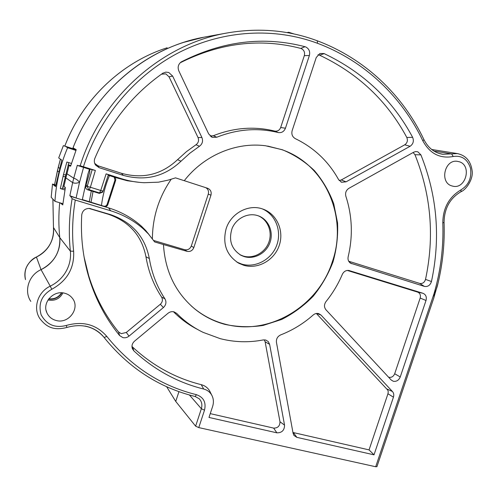 <?xml version="1.0" encoding="UTF-8"?>
<svg xmlns="http://www.w3.org/2000/svg" width="497" height="497" viewBox="0 0 497 497"><rect width="100%" height="100%" fill="white"/><g stroke="black" fill="none" stroke-linecap="round" stroke-linejoin="round"><path stroke-width="0.75" d="M90.044 169.465L89.479 169.284L87.932 174.043L82.272 199.9L108.626 207.895C121.044 211.734 131.96 217.816 141.372 226.141L145.789 230.565L154.666 241.946L145.789 230.565M55.447 256.707C51.881 262.447 47.078 266.752 41.034 269.635C54.21 262.596 60.454 251.923 59.77 237.603C58.59 226.067 58.565 214.449 59.69 202.745C58.565 214.449 58.59 226.067 59.77 237.603L70.375 251.147C68.549 233.752 69.133 216.257 72.127 198.67L70.611 196.358L82.272 199.9M89.479 169.284L78.135 165.687L80.197 165.762C101.295 97.667 161.27 44.662 225.88 33.193L203.888 37.2C147.621 47.345 95.219 90.491 73.022 147.839L76.221 149.672L70.586 166.24L69.108 165.383L65.877 177.901L63.964 186.387L65.38 187.493L62.765 204.913L60.28 202.925M72.127 198.67L75.277 200.061L110.676 210.778C123.045 214.586 133.929 220.618 143.322 228.875L147.926 233.472M171.241 179.187C158.835 197.297 152.548 217.195 152.393 238.871M114.211 177.156L114.956 180.076L107.135 204.273C106.47 205.888 105.289 206.51 103.593 206.131L104.246 206.566C105.954 206.945 107.141 206.323 107.806 204.702L115.615 180.535C115.969 179.007 115.528 177.895 114.291 177.193L127.325 180.759L139.738 182.399M154.666 241.946L163.457 244.543C165.147 271.561 175.745 293.162 195.259 309.345C204.174 316.434 214.052 321.441 224.886 324.367C237.547 327.045 250.308 327.399 263.168 325.436L281.669 319.459C293.392 313.489 303.897 305.742 313.197 296.218C321.596 285.868 328.194 274.45 332.984 261.975C336.618 249.134 338.146 236.112 337.562 222.904L333.723 203.739C329.2 191.494 322.752 180.448 314.39 170.608C305.052 161.687 294.386 154.735 282.389 149.752L265.64 145.783C236.292 141.788 204.018 155.213 184.257 180.703L175.528 177.864L168.216 180.119L158.493 182.182L144.26 182.71C136.42 182.368 128.692 180.995 121.088 178.597L106.116 173.844L108.383 174.677L103.09 191.072L102.767 191.743L99.512 192.929L100.748 190.469L103.09 191.072L108.377 174.683M53.465 227.44L53.465 227.458C54.179 240.629 48.495 250.482 36.411 257.011L36.411 257.011C32.249 258.782 28.832 262.379 26.173 267.802C24.695 271.71 24.471 275.655 25.496 279.625C23.583 269.753 27.223 262.223 36.424 257.042L41.034 269.635L50.234 286.166C56.074 283.296 60.839 279.208 64.523 273.909C69.201 266.858 71.152 259.272 70.375 251.147L73.631 251.252C74.488 268.107 67.201 280.78 51.769 289.279C41.605 295.243 38.064 303.754 41.133 314.8C46.656 324.783 55.049 328.331 66.312 325.448L66.871 327.455C52.639 331.145 45.83 326.131 39.909 318.689M104.159 337.513L104.979 338.556C129.444 368.401 159.494 387.71 195.128 396.488L196.483 394.693C203.621 397.258 206.298 402.427 204.503 410.187L198.769 427.6L195.619 426.159L175.739 401.421L178.951 391.655L175.739 401.421L166.625 386.697M376.943 466.64L375.689 466.745L198.769 427.6M444.057 222.439L444.057 222.463C444.275 208.523 449.903 198.284 460.943 191.743L461.098 189.786C468.714 185.027 471.852 177.839 470.51 168.216C467.522 159.158 461.763 155.257 453.239 156.499C439.988 158.878 429.855 153.666 422.841 140.856L423.916 139.595M89.808 169.154L89.746 172.254L86.049 185.095L87.41 185.692L87.354 186.418L90.373 187.257L95.368 170.44L80.197 165.762M129.021 336.134L163.407 307.562C166.128 304.909 166.638 302.002 164.936 298.84C156.996 286.763 151.79 273.319 149.324 258.508C145.037 236.765 132.096 222.134 110.508 214.611L89.454 208.423C85.037 208.485 82.459 210.672 81.725 214.984C80.502 236.895 82.987 258.024 89.187 278.357C95.859 299.803 105.998 318.869 119.597 335.543L122.858 337.6C125.095 338.097 127.151 337.606 129.021 336.134L126.319 332.456L121.243 333.661L118.553 331.965C105.196 315.564 95.244 296.833 88.696 275.773L84.105 257.123M265.721 340.023L263.161 339.948C248.717 342.713 234.391 342.278 220.19 338.643L203.13 332.369C193.333 327.635 184.524 321.317 176.721 313.414L174.025 311.855C171.863 311.346 169.868 311.812 168.036 313.253L134.525 341.172C132.19 343.334 131.475 345.837 132.376 348.683L133.823 350.839C154.306 369.818 177.603 382.553 203.714 389.045C207.212 389.965 209.864 391.947 211.666 394.991C213.586 398.495 213.909 402.297 212.635 406.397L208.988 417.443L276.866 432.825C281.905 432.881 284.47 430.315 284.551 425.128L269.616 344.322L268.268 341.569L265.721 340.023M374.011 454.836L393.438 397.178C394.109 394.953 393.779 393.071 392.45 391.518L320.969 315.017L318.652 313.607C316.701 313.116 314.887 313.582 313.203 314.986C303.474 323.597 292.627 330.232 280.675 334.903C277.525 336.432 276.115 338.911 276.444 342.34L293.112 433.372L294.013 435.502L296.839 437.348L374.011 454.836L369.054 449.891L292.944 432.483M342.327 274.363C338.14 284.197 332.704 293.273 326.007 301.58C324.007 304.493 323.988 307.233 325.951 309.786L391.189 380.006L393.332 381.286C396.488 381.746 398.793 380.304 400.247 376.968L426.01 300.486C426.873 296.957 425.854 294.553 422.959 293.28L348.863 270.48C345.955 270.182 343.781 271.474 342.327 274.363M417.878 151.84L415.74 151.554L413.672 152.206L348.888 188.332C346.049 190.252 345.042 192.911 345.875 196.296C352.274 216.021 353.038 236.156 348.173 256.713C347.639 259.49 348.403 261.633 350.46 263.149L424.376 286.39C427.836 286.962 430.197 285.34 431.458 281.526C440.74 238.026 437.223 195.812 420.903 154.871L417.878 151.84M323.969 53.539L319.888 53.514L316.247 57.497L292.161 130.599C291.292 134.215 292.348 136.899 295.342 138.657C314.098 147.758 328.517 161.419 338.606 179.641L341.638 182.256L346.067 181.827L410.118 146.267C413.255 144 414.094 141.024 412.634 137.327C392.754 100.145 363.276 72.245 324.199 53.639L323.969 53.539M168.763 72.487L165.836 72.108L162.78 73.245C132.395 94.71 109.744 123.101 94.834 158.413C93.945 160.786 94.213 163.022 95.629 165.122L99.17 167.694L123.206 175.354C145.298 181.386 164.563 176.677 180.989 161.227L189.854 153.219L199.459 146.267C202.428 143.975 203.242 141.055 201.9 137.501L172.645 76.072L168.763 72.487M305.711 46.948L305.052 46.724C263.832 35.964 222.706 40.953 181.672 61.696L181.287 61.914C178.255 64.2 177.441 67.188 178.827 70.885L208.69 133.973L212.405 137.352L216.791 137.228C237.342 129.108 257.8 127.543 278.165 132.531C281.588 133.066 284.017 131.624 285.446 128.22L309.376 55.515C310.283 51.582 309.059 48.725 305.711 46.948M459.595 161.842L457.004 161.264C444.579 159.599 439.572 182.2 451.531 185.816L452.991 186.213C465.67 189.295 472.044 165.874 459.595 161.842M64.871 293.286C53.744 289.801 41.903 302.543 46.867 312.743C48.687 316.707 51.769 319.285 56.099 320.472C68.878 324.311 80.7 307.742 72.183 298.014C70.301 295.684 67.865 294.106 64.871 293.286M89.727 169.129L95.368 170.44M113.801 176.994L108.203 175.224M102.86 191.587L102.562 192.233L99.313 193.389L87.665 189.798L89.162 189.736C88.957 190.568 88.354 189.463 87.354 186.418L85.733 186.53C85.527 188.121 86.174 189.208 87.665 189.798M86.049 185.095L85.733 186.53M106.116 173.844L100.748 190.469L90.373 187.257L89.162 189.73L99.512 192.929L99.313 193.389M103.593 206.131L82.316 199.558M68.182 164.768L70.798 165.507M63.964 186.387L62.933 186.071M68.095 165.06L69.108 165.383M66.896 173.733L73.736 178.199L77.321 165.246L78.135 165.687M55.776 185.039L52.52 184.045L55.54 186.561L61.802 160.146L58.702 157.922L63.355 145.646L72.711 148.628C92.156 98.021 134.998 57.764 183.76 42.344L203.888 37.2M70.611 196.358L69.847 195.731L72.655 182.598C74.6 183.499 76.898 183.381 79.539 182.256L83.558 167.408M65.877 177.901L72.655 182.598L73.736 178.199C75.985 178.845 77.917 180.2 79.539 182.256L76.097 198.023L69.847 195.731M51.769 289.279L50.24 286.166C37.859 291.801 32.659 308.109 39.897 318.664M85.117 326.063C92.902 327.678 99.158 331.381 103.885 337.171L104.128 337.475L106.843 336.45C96.449 324.479 82.937 320.807 66.312 325.448M199.036 398.588L199.278 398.83C201.763 401.52 202.459 404.819 201.36 408.733L195.619 426.159M375.689 466.745L434.123 293.385C435.72 291.23 437.025 287.819 438.031 283.166L438.267 282.19M461.098 189.786C449.083 196.93 442.982 207.963 442.802 222.886C443.666 246.785 440.771 270.287 434.123 293.385C434.223 296.001 434.055 297.715 433.62 298.542L433.552 298.734M458.048 153.685L457.457 153.592M460.943 191.736C466.236 189.779 473.424 179.007 472.15 170.925C470.876 161.264 465.975 155.486 457.445 153.585L442.858 154.294L438.497 153.256M453.239 156.499L451.574 153.865L433.949 151.069M153.623 240.473L184.586 249.687C187.742 250.277 189.978 249.047 191.308 246.003L193.805 247.605C192.469 250.687 190.202 251.929 187.021 251.339L163.457 244.543M205.907 187.717C208.181 189.239 208.97 191.376 208.268 194.128L191.308 246.003M258.397 215.86C268.02 219.941 272.71 232.186 268.747 242.493C264.907 252.849 253.234 259.111 243.238 256.054L239.908 254.7M244.226 256.607C254.483 259.757 266.442 253.079 270.051 242.343C273.81 231.652 268.374 219.289 258.216 215.797L257.719 215.63C247.984 212.43 236.261 218.226 232.08 228.427C228.378 240.237 231.409 249.227 241.175 255.396L244.226 256.607M262.211 208.852C275.524 214.344 282.072 231.124 276.711 245.307C271.53 259.546 255.545 268.262 241.759 264.1L236.876 262.093M226.123 228.775C222.314 243.984 226.582 255.495 238.927 263.304L243.747 265.28C257.986 269.585 274.481 260.173 279.302 245.269C284.327 230.434 276.543 213.418 262.341 208.895L262.317 208.883C248.27 203.95 230.832 213.387 226.123 228.775M184.269 180.684L207.634 188.276C210.591 189.593 211.697 191.885 210.958 195.172L193.805 247.605M267.641 146.068L281.818 149.665C325.628 164.383 348.049 217.363 332.344 261.695C318.31 306.568 268.554 336.525 224.42 323.969C213.598 321.043 203.739 316.042 194.836 308.966L191.426 306.071M41.034 269.635C28.758 275.065 23.719 290.962 30.802 301.399M61.852 292.82C58.795 297.672 54.397 299.747 48.656 299.045M48.047 299.927L48.327 300.008C54.937 301.139 59.795 298.772 62.914 292.907M90.839 208.69L88.87 208.392L108.315 214.244C129.239 221.532 141.788 235.708 145.963 256.781C148.435 271.573 153.641 284.998 161.587 297.063C162.991 299.672 162.575 302.064 160.332 304.251L126.319 332.456M264.274 339.836L265.125 341.787L279.985 421.767C279.917 426.047 277.804 428.159 273.642 428.103L210.243 413.628M173.478 311.737C180.715 319.031 188.823 324.982 197.8 329.586M210.361 392.369L209.666 390.971C207.752 387.747 204.938 385.641 201.229 384.659C175.553 378.236 152.654 365.68 132.531 347.005L131.972 346.372M316.353 313.47L387.871 390.201L388.238 391.916L387.952 393.748L369.054 449.891M347.291 270.436L417.635 292.106C420.033 293.155 420.878 295.137 420.17 298.051L394.686 373.744C393.487 376.496 391.586 377.683 388.977 377.298L388.542 377.155M413.113 152.517L414.97 154.71C431.116 195.004 434.633 236.566 425.519 279.401C424.481 282.551 422.531 283.886 419.673 283.408L348.708 261.236M317.95 54.763L319.565 55.167C358.07 73.432 387.151 100.86 406.801 137.445C408.006 140.489 407.316 142.95 404.726 144.813L341.277 179.957L339.209 180.541M161.432 74.19L165.836 73.885L169.042 76.836L198.017 137.52C199.123 140.446 198.458 142.856 196.011 144.739L186.418 151.678L177.559 159.667C161.624 174.627 142.956 179.181 121.548 173.323L97.791 165.731L94.71 163.376M180.169 62.796C220.27 42.73 260.459 37.934 300.747 48.402L301.294 48.582C304.058 50.048 305.071 52.402 304.326 55.639L280.675 127.518C279.5 130.326 277.5 131.512 274.673 131.071C254.315 126.076 233.863 127.63 213.331 135.724L210.113 135.948M293.951 33.939L288.701 32.274L288.515 32.858M288.701 32.274L286.974 32.585M71.413 163.463L66.865 162.022L63.461 174.677L60.336 188.562L64.908 189.96M68.816 162.637L62.398 188.835L60.336 188.562M75.935 150.417L67.611 147.727C60.292 164.948 56.068 182.815 54.95 201.328L62.889 203.708M52.52 184.045L51.179 197.284L54.95 201.328M65.262 146.224L67.611 147.727M62.585 187.847L65.157 188.63M55.67 185.729L54.167 185.269M60.386 159.276L58.261 167.259L59.391 168.166M60.379 159.27L57.435 170.707M55.826 256.054C59.075 250.14 60.392 243.99 59.77 237.603L53.471 227.489C54.148 234.379 52.508 240.797 48.551 246.742C45.426 251.221 41.381 254.657 36.424 257.042M48.849 298.784C54.316 299.356 58.54 297.361 61.522 292.808M76.19 149.752L72.711 148.628M91.311 190.923L89.267 201.782M91.001 202.31L93.045 191.457M109.433 175.609C105.445 185.251 102.786 195.209 101.456 205.485M110.676 210.778L108.626 207.895M150.038 236.013L147.87 233.074M143.322 228.875L141.372 226.141M73.631 251.252C71.854 234.286 72.4 217.22 75.277 200.061M196.483 394.693C160.922 385.902 131.04 366.488 106.843 336.45M83.446 166.657C99.45 117.099 135.464 74.767 179.752 52.142C224.19 29.739 274.853 27.403 317.515 43.295C364.699 60.957 402.085 97.058 422.848 140.856M118.168 178.38L121.088 178.597M87.41 185.692L92.218 169.552M115.615 180.535L114.956 180.076M107.806 204.702L107.135 204.273M204.503 410.187L201.366 408.733M376.919 466.708L433.62 298.542L438.031 283.166C442.796 263.161 444.803 242.927 444.057 222.463L442.808 222.886M317.272 40.829L317.515 43.295M187.021 251.339L184.586 249.687M210.958 195.172L208.268 194.128M189.425 394.991L201.36 408.733M163.407 307.562L160.332 304.251M164.936 298.84L161.587 297.063M149.324 258.508L145.963 256.781M108.315 214.244L110.508 214.611M118.553 331.965L119.597 335.543M269.616 344.322L265.125 341.787M173.621 311.762L176.721 313.414M132.531 347.005L133.823 350.839M201.229 384.659L203.714 389.045M276.866 432.825L273.642 428.103M279.985 421.767L284.551 425.128M320.969 315.017L316.558 313.445M387.132 389.076L392.45 391.518M393.438 397.178L387.952 393.748M293.423 432.62L296.839 437.348M394.686 373.744L400.247 376.968M426.01 300.486L420.17 298.051M349.441 270.616L348.496 270.424M417.635 292.106L422.959 293.28M414.97 154.71L420.903 154.871M425.519 279.401L431.458 281.526M424.376 286.39L419.673 283.408M349.198 261.987L351.696 263.733M324.199 53.639L319.565 55.167M341.277 179.957L346.067 181.827M410.118 146.267L404.726 144.813M412.634 137.327L406.801 137.445M172.645 76.072L169.042 76.836M97.791 165.731L99.17 167.694M123.206 175.354L121.548 173.323M177.559 159.667L180.989 161.227M196.011 144.739L199.459 146.267M198.017 137.52L201.9 137.501M305.052 46.724L300.747 48.402M309.376 55.515L304.326 55.639M181.672 61.696L180.597 62.417M213.331 135.724L216.791 137.228M274.673 131.071L278.165 132.531M280.675 127.518L285.446 128.22M64.809 146.081C82.427 99.381 121.864 62.119 167.147 47.787C121.902 62.1 82.446 99.369 64.821 146.087M65.542 174.832L63.461 174.677M65.082 176.683L63.02 176.485M58.484 171.658L57.422 170.751L54.571 184.673M52.899 199.446L53.471 227.489L52.887 199.44M102.55 192.221L103.09 191.065M103.885 337.171C94.355 326.461 82.017 323.218 66.871 327.455M199.222 398.774L195.141 396.488M442.827 154.294C434.571 152.97 428.271 148.081 423.935 139.626C402.974 95.331 365.177 58.776 317.453 40.853C288.459 30 257.937 27.447 225.88 33.193M441.796 154.126L442.808 154.287M431.682 149.479L457.439 153.579M241.175 255.396L240.194 254.843M236.97 262.143L238.927 263.304M194.836 308.966L195.259 309.345M452.618 186.139L452.991 186.213M46.097 310.333L46.867 312.743M88.696 275.773L89.187 278.357M132.115 347.801L132.376 348.683M211.666 394.991L209.666 390.971M293.764 435.13L294.013 435.502M350.118 262.907L350.46 263.149M340.874 181.921L341.24 182.101M162.525 73.419L163.053 73.059M94.877 163.619L95.629 165.122M180.927 62.156L181.287 61.914M211.001 136.656L211.697 137.054M58.261 167.259L54.558 184.667"/></g></svg>
